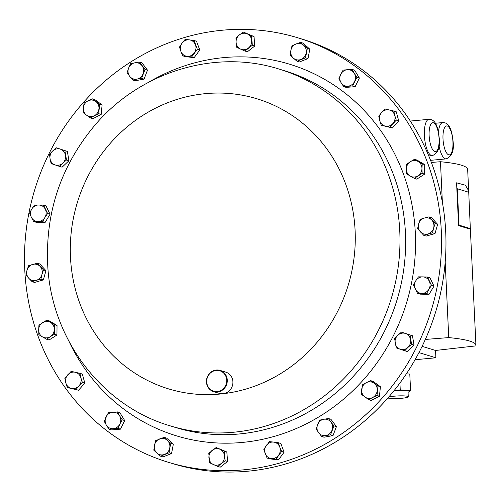 <?xml version="1.0" encoding="UTF-8"?>
<svg xmlns="http://www.w3.org/2000/svg" width="501" height="501" viewBox="0 0 501 501"><rect width="100%" height="100%" fill="white"/><g stroke="black" fill="none" stroke-linecap="round" stroke-linejoin="round"><path stroke-width="0.75" d="M440.98 225.412A221.899 207.239 107 0 1 168.161 462.235A221.899 207.239 107 0 1 25.05 274.636A221.899 207.239 107 0 1 297.87 37.813A221.899 207.239 107 0 1 440.98 225.412M227.266 379.789A11.097 10.364 107 0 1 213.62 391.625A11.097 10.364 107 0 1 206.468 382.25A11.097 10.364 107 0 1 220.108 370.408A11.097 10.364 107 0 1 227.266 379.789M220.108 370.408L225.732 372.124A11.097 10.364 107 0 1 232.89 381.505A11.097 10.364 107 0 1 223.258 393.705A11.097 10.364 107 0 1 219.244 393.348L213.62 391.625M206.731 382.15A10.653 9.945 -73 0 0 217.447 391.5A10.653 9.945 -73 0 0 226.696 379.789A10.653 9.945 -73 0 0 215.981 370.446A10.653 9.945 -73 0 0 206.731 382.15M387.968 397.913A10.227 1.309 177.3 0 0 401.545 398.301A10.227 1.309 177.3 0 0 408.265 396.754A10.227 1.309 177.3 0 0 394.556 396.166A10.227 1.309 177.3 0 0 388.607 397.174M408.265 396.754L408.002 391.256A10.227 1.309 177.3 0 0 394.293 390.674A10.227 1.309 177.3 0 0 394.018 390.699M168.161 462.235L172.595 463.588A221.899 207.239 -73 0 0 441.306 289.547A221.899 207.239 -73 0 0 302.297 39.166L297.87 37.813M408.058 392.377L410.57 390.548L400.249 389.916L394.193 390.479M415.072 359.718L435.889 357.783L435.544 350.456L475.869 345.884A104.289 13.339 177.3 0 0 475.95 345.252A104.289 13.339 177.3 0 0 448.752 337.599L445.195 262.073M425.336 339.434L448.752 337.599M422.111 346.348L435.544 350.456M458.565 224.993L470.333 228.594L468.667 190.781L465.423 185.207L456.574 182.821L458.59 225.563C467.239 228.4 471.153 229.408 470.333 228.594L475.95 345.252M468.667 190.781L467.658 169.388A104.289 13.339 177.3 0 0 440.46 161.729L442.37 202.266M431.367 162.443L440.46 161.729M418.955 352.61L435.889 357.783M456.849 188.614L468.617 192.215M459.022 225.137L457.307 188.758L456.856 188.802M410.57 390.548L409.793 374.065L406.367 373.852M400.249 389.916L399.923 383.04M392.859 123.578A8.317 7.766 107 0 1 385.338 126.133A8.317 7.766 107 0 1 379.733 120.603L381.217 125.219L389.966 127.204L396.253 120.108L394.769 115.487A8.317 7.766 107 0 1 392.859 123.578M389.164 109.957A8.317 7.766 107 0 1 394.769 115.487L393.792 111.028L389.164 109.957L385.044 109.043L381.649 112.512A8.317 7.766 107 0 1 389.164 109.957M381.649 112.512A8.317 7.766 -73 0 0 379.733 120.603L378.762 116.138L381.649 112.512M154.421 445.345A8.317 7.766 107 0 1 159.587 438.945A8.317 7.766 107 0 1 167.246 440.273L164.121 437.329L155.567 440.711L153.776 450.136L156.907 453.079A8.317 7.766 107 0 1 154.421 445.345M164.56 454.407A8.317 7.766 107 0 1 156.907 453.079L160.539 456.179L169.094 452.798L169.733 448.007A8.317 7.766 107 0 1 164.56 454.407M169.733 448.007A8.317 7.766 -73 0 0 167.246 440.273L170.885 443.372L169.733 448.007M265.173 453.605A8.317 7.766 107 0 1 266.363 445.389A8.317 7.766 107 0 1 273.64 442.095L269.438 441.632L263.795 449.303L267.064 458.058L271.273 458.528A8.317 7.766 107 0 1 265.173 453.605M278.55 455.234A8.317 7.766 107 0 1 271.273 458.528L275.982 459.148L281.625 451.476L279.733 447.017A8.317 7.766 107 0 1 278.55 455.234M279.733 447.017A8.317 7.766 -73 0 0 273.64 442.095L278.356 442.715L279.733 447.017M400.23 349.235A8.317 7.766 107 0 1 395.17 343.147A8.317 7.766 107 0 1 397.794 335.257L394.606 338.563L396.235 347.882L404.733 350.744L407.914 347.437A8.317 7.766 107 0 1 400.23 349.235M410.538 339.546A8.317 7.766 107 0 1 407.914 347.437L411.603 344.287L409.981 334.969L405.478 333.459A8.317 7.766 107 0 1 410.538 339.546M405.478 333.459A8.317 7.766 -73 0 0 397.794 335.257L401.483 332.107L405.478 333.459M364.86 396.961A8.317 7.766 107 0 1 361.684 389.54A8.317 7.766 107 0 1 366.275 382.67L362.411 384.856L361.465 394.381L368.767 399.698L372.631 397.512A8.317 7.766 107 0 1 364.86 396.961M377.222 390.642A8.317 7.766 107 0 1 372.631 397.512L377.009 395.483L377.948 385.952L374.047 383.221A8.317 7.766 107 0 1 377.222 390.642M374.047 383.221A8.317 7.766 -73 0 0 366.275 382.67L370.646 380.641L374.047 383.221M142.015 65.675A8.317 7.766 107 0 1 143.054 73.822A8.317 7.766 107 0 1 136.867 79.114L141.595 78.375L145.027 69.414L139.516 62.086L134.788 62.825A8.317 7.766 107 0 1 142.015 65.675M128.607 68.117A8.317 7.766 107 0 1 134.788 62.825L130.573 63.715L128.607 68.117L127.141 72.676L129.646 76.265A8.317 7.766 107 0 1 128.607 68.117M129.646 76.265A8.317 7.766 -73 0 0 136.867 79.114L132.652 80.01L129.646 76.265M32.703 264.396A8.317 7.766 107 0 1 40.174 266.494A8.317 7.766 107 0 1 41.946 274.473L43.512 269.933L37.35 263.213L28.563 265.73L26.998 270.271A8.317 7.766 107 0 1 32.703 264.396M28.764 278.249A8.317 7.766 107 0 1 26.998 270.271L25.939 274.968L28.764 278.249L32.102 281.681L36.241 280.347A8.317 7.766 107 0 1 28.764 278.249M36.241 280.347A8.317 7.766 -73 0 0 41.946 274.473L40.888 279.163L36.241 280.347M417.984 175.813A8.317 7.766 107 0 1 410.175 176.051A8.317 7.766 107 0 1 406.33 169.012L406.543 173.86L414.314 178.394L422.168 173.384L421.955 168.536A8.317 7.766 107 0 1 417.984 175.813M418.116 161.497A8.317 7.766 107 0 1 421.955 168.536L422.249 163.84L414.484 159.305L410.3 161.735A8.317 7.766 107 0 1 418.116 161.497M410.3 161.735A8.317 7.766 -73 0 0 406.33 169.012L406.624 164.315L410.3 161.735M421.829 293.404A8.317 7.766 107 0 1 415.298 289.14A8.317 7.766 107 0 1 415.742 280.873L413.519 285.038L417.577 293.392L426.583 293.573L428.806 289.409A8.317 7.766 107 0 1 421.829 293.404M429.251 281.136A8.317 7.766 107 0 1 428.806 289.409L431.53 285.395L427.472 277.04L422.719 276.871A8.317 7.766 107 0 1 429.251 281.136M422.719 276.871A8.317 7.766 -73 0 0 415.742 280.873L418.467 276.859L422.719 276.871M354.558 81.519A8.317 7.766 107 0 1 347.945 86.185A8.317 7.766 107 0 1 341.037 82.609L343.692 86.629L352.704 85.896L356.919 77.292L354.257 73.271A8.317 7.766 107 0 1 354.558 81.519M347.35 69.695A8.317 7.766 107 0 1 354.257 73.271L352.109 69.414L347.35 69.695L343.097 70.14L340.736 74.367A8.317 7.766 107 0 1 347.35 69.695M340.736 74.367A8.317 7.766 -73 0 0 341.037 82.609L338.889 78.751L340.736 74.367M251.677 40.462A8.317 7.766 107 0 1 248.371 48.077A8.317 7.766 107 0 1 240.586 49.098L244.92 51.033L252.322 45.272L251.546 35.803L247.206 33.868A8.317 7.766 107 0 1 251.677 40.462M239.422 34.888A8.317 7.766 107 0 1 247.206 33.868L243.38 32.083L239.422 34.888L235.977 37.844L236.109 42.504A8.317 7.766 107 0 1 239.422 34.888M236.109 42.504A8.317 7.766 -73 0 0 240.586 49.098L236.754 47.319L236.109 42.504M208.93 457.933A8.317 7.766 107 0 1 212.242 450.311A8.317 7.766 107 0 1 220.027 449.291L216.194 447.512L208.798 453.273L209.575 462.742L213.401 464.527A8.317 7.766 107 0 1 208.93 457.933M221.185 463.5A8.317 7.766 107 0 1 213.401 464.527L217.741 466.456L225.137 460.701L224.498 455.885A8.317 7.766 107 0 1 221.185 463.5M224.498 455.885A8.317 7.766 -73 0 0 220.027 449.291L224.367 451.226L224.498 455.885M106.055 416.87A8.317 7.766 107 0 1 112.662 412.204A8.317 7.766 107 0 1 119.576 415.78L117.428 411.916L108.41 412.642L104.202 421.253L106.35 425.117A8.317 7.766 107 0 1 106.055 416.87M113.264 428.693A8.317 7.766 107 0 1 106.35 425.117L109.011 429.132L118.023 428.405L119.877 424.021A8.317 7.766 107 0 1 113.264 428.693M119.877 424.021A8.317 7.766 -73 0 0 119.576 415.78L122.231 419.794L119.877 424.021M38.784 204.984A8.317 7.766 107 0 1 45.315 209.249A8.317 7.766 107 0 1 44.871 217.522L47.601 213.507L43.543 205.153L34.531 204.972L31.807 208.986A8.317 7.766 107 0 1 38.784 204.984M31.363 217.252A8.317 7.766 107 0 1 31.807 208.986L29.584 213.15L31.363 217.252L33.642 221.505L37.894 221.517A8.317 7.766 107 0 1 31.363 217.252M37.894 221.517A8.317 7.766 -73 0 0 44.871 217.522L42.654 221.686L37.894 221.517M42.623 322.575A8.317 7.766 107 0 1 50.438 322.337A8.317 7.766 107 0 1 54.283 329.376L54.578 324.686L46.806 320.152L38.953 325.162L38.652 329.852A8.317 7.766 107 0 1 42.623 322.575M42.497 336.891A8.317 7.766 107 0 1 38.652 329.852L38.865 334.706L42.497 336.891L46.637 339.233L50.313 336.653A8.317 7.766 107 0 1 42.497 336.891M50.313 336.653A8.317 7.766 -73 0 0 54.283 329.376L54.49 334.223L50.313 336.653M427.91 233.992A8.317 7.766 107 0 1 420.433 231.894A8.317 7.766 107 0 1 418.667 223.916L417.609 228.613L423.771 235.332L432.557 232.815L433.615 228.118A8.317 7.766 107 0 1 427.91 233.992M431.843 220.139A8.317 7.766 107 0 1 433.615 228.118L435.181 223.578L429.019 216.858L424.372 218.041A8.317 7.766 107 0 1 431.843 220.139M424.372 218.041A8.317 7.766 -73 0 0 418.667 223.916L420.233 219.375L424.372 218.041M318.592 432.714A8.317 7.766 107 0 1 317.559 424.572A8.317 7.766 107 0 1 323.74 419.274L319.525 420.164L316.093 429.125L321.604 436.459L325.819 435.569A8.317 7.766 107 0 1 318.592 432.714M332.006 430.271A8.317 7.766 107 0 1 325.819 435.569L330.547 434.83L333.979 425.869L330.967 422.124A8.317 7.766 107 0 1 332.006 430.271M330.967 422.124A8.317 7.766 -73 0 0 323.74 419.274L328.468 418.535L330.967 422.124M95.747 101.427A8.317 7.766 107 0 1 98.929 108.849A8.317 7.766 107 0 1 94.338 115.718L98.71 113.689L99.655 104.158L92.353 98.847L87.982 100.876A8.317 7.766 107 0 1 95.747 101.427M83.385 107.753A8.317 7.766 107 0 1 87.982 100.876L84.112 103.062L83.385 107.753L83.172 112.593L86.567 115.167A8.317 7.766 107 0 1 83.385 107.753M86.567 115.167A8.317 7.766 -73 0 0 94.338 115.718L90.468 117.904L86.567 115.167M60.383 149.154A8.317 7.766 107 0 1 65.443 155.241A8.317 7.766 107 0 1 62.819 163.132L66.508 159.982L64.886 150.663L56.388 147.801L52.699 150.951A8.317 7.766 107 0 1 60.383 149.154M50.075 158.842A8.317 7.766 107 0 1 52.699 150.951L49.518 154.258L50.075 158.842L51.14 163.576L55.135 164.929A8.317 7.766 107 0 1 50.075 158.842M55.135 164.929A8.317 7.766 -73 0 0 62.819 163.132L59.638 166.438L55.135 164.929M195.434 44.783A8.317 7.766 107 0 1 194.25 53A8.317 7.766 107 0 1 186.973 56.294L191.683 56.914L197.325 49.242L194.05 40.487L189.34 39.867A8.317 7.766 107 0 1 195.434 44.783M182.057 43.155A8.317 7.766 107 0 1 189.34 39.867L185.132 39.397L182.057 43.155L179.49 47.069L180.874 51.371A8.317 7.766 107 0 1 182.057 43.155M180.874 51.371A8.317 7.766 -73 0 0 186.973 56.294L182.765 55.83L180.874 51.371M306.192 53.043A8.317 7.766 107 0 1 301.02 59.444A8.317 7.766 107 0 1 293.367 58.116L296.999 61.216L305.554 57.834L307.345 48.409L303.706 45.309A8.317 7.766 107 0 1 306.192 53.043M296.047 43.982A8.317 7.766 107 0 1 303.706 45.309L300.581 42.366L296.047 43.982L292.027 45.748L290.881 50.382A8.317 7.766 107 0 1 296.047 43.982M290.881 50.382A8.317 7.766 -73 0 0 293.367 58.116L290.236 55.173L290.881 50.382M67.754 374.811A8.317 7.766 107 0 1 75.269 372.256A8.317 7.766 107 0 1 80.874 377.785L79.897 373.326L71.155 371.341L64.867 378.437L65.844 382.902A8.317 7.766 107 0 1 67.754 374.811M71.443 388.432A8.317 7.766 107 0 1 65.844 382.902L67.328 387.517L76.071 389.502L78.964 385.876A8.317 7.766 107 0 1 71.443 388.432M78.964 385.876A8.317 7.766 -73 0 0 80.874 377.785L82.358 382.401L78.964 385.876M393.792 111.028L396.247 111.779L398.708 120.854L396.253 120.108M398.708 120.854L392.427 127.955L381.217 125.219M392.427 127.955L389.966 127.204M164.121 437.329L166.576 438.081L173.34 444.124L171.549 453.549L162.994 456.931L160.539 456.179M171.549 453.549L169.094 452.798M173.34 444.124L170.885 443.372M278.356 442.715L280.81 443.466L284.086 452.221L278.443 459.899L269.525 458.81L267.064 458.058M278.443 459.899L275.982 459.148M284.086 452.221L281.625 451.476M401.483 332.107L412.436 335.72L414.058 345.039L407.188 351.495L404.733 350.744M414.058 345.039L411.603 344.287M412.436 335.72L409.981 334.969M370.646 380.641L373.107 381.393L380.403 386.703L379.464 396.228L371.222 400.443L368.767 399.698M379.464 396.228L377.009 395.483M380.403 386.703L377.948 385.952M132.652 80.01L135.107 80.761L144.05 79.127L147.482 70.165L141.971 62.838L139.516 62.086M144.05 79.127L141.595 78.375M147.482 70.165L145.027 69.414M37.35 263.213L39.804 263.964L45.967 270.684L43.343 279.915L34.556 282.432L32.102 281.681M43.343 279.915L40.888 279.163M45.967 270.684L43.512 269.933M414.484 159.305L416.938 160.057L424.71 164.591L424.623 174.135L422.168 173.384M424.71 164.591L422.249 163.84M424.623 174.135L416.769 179.145L414.314 178.394M427.472 277.04L429.933 277.792L433.991 286.146L429.044 294.325L426.583 293.573M433.991 286.146L431.53 285.395M429.044 294.325L420.032 294.143L417.577 293.392M352.109 69.414L354.564 70.165L359.374 78.043L356.919 77.292M359.374 78.043L355.165 86.648L346.147 87.381L343.692 86.629M355.165 86.648L352.704 85.896M243.38 32.083L254.007 36.548L251.546 35.803M254.007 36.548L254.777 46.023L247.381 51.785L244.92 51.033M254.777 46.023L252.322 45.272M216.194 447.512L226.821 451.977L227.598 461.452L220.202 467.208L217.741 466.456M227.598 461.452L225.137 460.701M226.821 451.977L224.367 451.226M117.428 411.916L119.883 412.667L124.693 420.546L120.478 429.157L111.466 429.883L109.011 429.132M120.478 429.157L118.023 428.405M124.693 420.546L122.231 419.794M43.543 205.153L45.998 205.905L50.056 214.259L45.109 222.438L36.103 222.256L33.642 221.505M45.109 222.438L42.654 221.686M50.056 214.259L47.601 213.507M46.806 320.152L49.261 320.903L57.033 325.431L56.951 334.975L49.092 339.985L46.637 339.233M56.951 334.975L54.49 334.223M57.033 325.431L54.578 324.686M429.019 216.858L431.474 217.609L437.636 224.329L435.018 233.56L432.557 232.815M437.636 224.329L435.181 223.578M435.018 233.56L426.226 236.077L423.771 235.332M328.468 418.535L330.923 419.287L336.434 426.62L333.002 435.582L324.059 437.21L321.604 436.459M333.002 435.582L330.547 434.83M336.434 426.62L333.979 425.869M90.468 117.904L92.929 118.656L101.171 114.441L102.11 104.909L94.808 99.599L92.353 98.847M101.171 114.441L98.71 113.689M102.11 104.909L99.655 104.158M59.638 166.438L62.093 167.19L68.969 160.733L67.341 151.415L56.388 147.801M68.969 160.733L66.508 159.982M67.341 151.415L64.886 150.663M182.765 55.83L185.226 56.582L194.137 57.665L199.786 49.994L196.511 41.239L194.05 40.487M194.137 57.665L191.683 56.914M199.786 49.994L197.325 49.242M300.581 42.366L303.036 43.117L309.8 49.161L307.345 48.409M309.8 49.161L308.009 58.586L299.454 61.967L296.999 61.216M308.009 58.586L305.554 57.834M79.897 373.326L82.358 374.078L84.813 383.152L78.532 390.254L67.328 387.517M78.532 390.254L76.071 389.502M84.813 383.152L82.358 382.401M284.887 70.848A186.516 174.191 107 0 1 405.177 228.531A186.516 174.191 107 0 1 175.864 427.585L170.202 425.856A186.516 174.191 107 0 0 399.516 226.796A186.516 174.191 107 0 0 279.226 69.113L284.887 70.848M148.572 82.308A194.238 181.4 107 0 1 415.053 228.481A194.238 181.4 107 0 1 280.898 434.361A194.238 181.4 107 0 1 69.244 341.882M223.258 393.705A151.634 141.614 107 0 1 70.679 260.658A151.634 141.614 107 0 1 202.316 93.981A151.634 141.614 107 0 1 354.896 227.022A151.634 141.614 107 0 1 223.258 393.705M428.95 119.319C434.023 119.401 437.686 123.096 439.302 138.821C440.26 147.676 437.937 153.281 432.325 155.636A18.236 6.087 -95.3 0 1 424.403 135.571A18.236 6.087 -95.3 0 1 428.95 119.319L410.319 121.054M429.138 135.633A14.542 4.853 84.7 0 0 434.787 151.559A14.542 4.853 84.7 0 0 439.076 138.677A14.542 4.853 84.7 0 0 433.428 122.751A14.542 4.853 84.7 0 0 429.138 135.633M438.438 131.832A18.236 6.087 -95.3 0 1 442.815 122.563C447.888 122.645 451.551 126.34 453.167 142.065C454.125 150.92 451.802 156.519 446.197 158.88A18.236 6.087 -95.3 0 1 439.051 145.778M443.003 138.877A14.542 4.853 84.7 0 0 448.652 154.803A14.542 4.853 84.7 0 0 452.948 141.921A14.542 4.853 84.7 0 0 447.293 125.995A14.542 4.853 84.7 0 0 443.003 138.877M279.226 69.113C214.848 48.61 139.723 71.956 94.702 125.419C60.565 166.338 44.933 213.439 47.802 266.732C51.954 339.822 102.348 406.092 170.202 425.856M432.325 155.636L428.787 155.968M446.197 158.88L430.553 160.339M442.815 122.563L435.356 123.259"/></g></svg>
